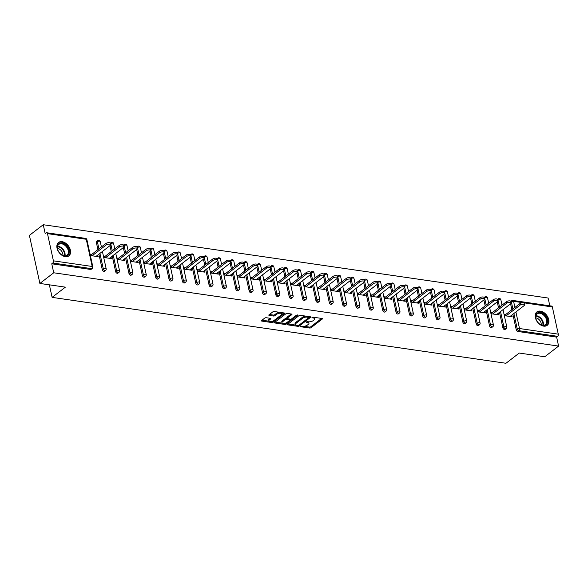 <?xml version="1.0" encoding="UTF-8"?>
<svg xmlns="http://www.w3.org/2000/svg" width="588" height="588" viewBox="0 0 588 588"><rect width="100%" height="100%" fill="white"/><g stroke="black" fill="none" stroke-linecap="round" stroke-linejoin="round"><path stroke-width="0.88" d="M300.519 326.318L300.674 326.737L309.604 328.031A1.066 0.448 167.7 0 0 311.067 327.678L322.239 319.078A1.066 0.448 167.7 0 0 322.437 318.725A1.066 0.448 167.7 0 0 322.018 318.476L313.088 317.182L311.927 317.674L313.375 318.02A3.41 1.433 167.7 0 1 314.72 318.821A3.41 1.433 167.7 0 1 314.08 319.938L313.147 320.651A3.41 1.433 167.7 0 1 308.472 321.79L306.297 321.871L307.605 322.459A3.41 1.433 167.7 0 1 308.95 323.268A3.41 1.433 167.7 0 1 308.31 324.378L307.377 325.098A3.41 1.433 167.7 0 1 302.702 326.237L300.519 326.318M65.349 256.669A8.46 5.733 52.4 0 0 68.877 255.876A8.46 5.733 52.4 0 0 69.597 247.842A8.46 5.733 52.4 0 0 62.085 241.668A8.46 5.733 52.4 0 0 58.557 242.462A8.46 5.733 52.4 0 0 57.837 250.495A8.46 5.733 52.4 0 0 65.349 256.669M543.687 326.127A8.46 5.733 52.4 0 0 547.215 325.333A8.46 5.733 52.4 0 0 547.935 317.307A8.46 5.733 52.4 0 0 540.416 311.133A8.46 5.733 52.4 0 0 536.888 311.927A8.46 5.733 52.4 0 0 536.175 319.953A8.46 5.733 52.4 0 0 543.687 326.127M266.21 317.726A1.066 0.448 167.7 0 0 264.754 318.086L261.616 320.497A1.066 0.448 167.7 0 0 261.417 320.85A1.066 0.448 167.7 0 0 261.836 321.099L271.752 322.54A1.066 0.448 167.7 0 0 273.214 322.18L284.386 313.58A1.066 0.448 167.7 0 0 284.585 313.228A1.066 0.448 167.7 0 0 284.166 312.978L274.251 311.537A1.066 0.448 167.7 0 0 272.788 311.897L269.003 314.808A1.066 0.448 167.7 0 0 268.804 315.161A1.066 0.448 167.7 0 0 269.223 315.411L273.464 316.028A1.066 0.448 167.7 0 0 274.927 315.668L276.808 314.227A2.844 1.198 167.7 0 1 279.807 313.242A2.844 1.198 167.7 0 1 281.836 313.948A2.844 1.198 167.7 0 1 281.299 314.881L273.942 320.541A2.844 1.198 167.7 0 1 270.943 321.526A2.844 1.198 167.7 0 1 268.914 320.82A2.844 1.198 167.7 0 1 269.451 319.887L270.678 318.946A1.066 0.448 167.7 0 0 270.877 318.593A1.066 0.448 167.7 0 0 270.458 318.343L266.21 317.726M558.6 346.097L544.753 356.762L519.241 353.057L505.959 363.281L52.112 297.374L65.386 287.15L39.881 283.445L53.728 272.781L558.6 346.097L556.638 337.108L557.652 336.329L518.873 330.699L517.866 331.478L556.638 337.108M287.745 324.289A1.066 0.448 167.7 0 0 287.547 324.642A1.066 0.448 167.7 0 0 287.966 324.892L297.881 326.333A1.066 0.448 167.7 0 0 299.343 325.972L310.515 317.373A1.066 0.448 167.7 0 0 310.714 317.028A1.066 0.448 167.7 0 0 310.295 316.77L300.38 315.337A1.066 0.448 167.7 0 0 298.924 315.69L287.745 324.289M284.82 324.436L274.905 322.996A1.066 0.448 167.7 0 1 274.486 322.746A1.066 0.448 167.7 0 1 274.684 322.393L285.856 313.794A1.066 0.448 167.7 0 1 287.319 313.433L291.56 314.051A1.066 0.448 167.7 0 1 291.979 314.301A1.066 0.448 167.7 0 1 291.78 314.654L287.245 318.145A1.066 0.448 167.7 0 0 287.047 318.49A1.066 0.448 167.7 0 0 287.466 318.74L290.281 319.152A1.066 0.448 167.7 0 0 291.744 318.792L296.462 315.161L297.638 315.33L286.275 324.076A1.066 0.448 167.7 0 1 284.82 324.436L284.607 323.474L284.077 323.4M49.37 284.827L52.112 297.374M552.352 306.958L513.581 301.321A1.624 0.985 98.3 0 0 512.861 300.446L551.64 306.076A1.624 0.985 98.3 0 1 552.352 306.958L558.284 334.16A1.624 0.985 98.3 0 1 557.652 336.329M549.817 305.811L548.119 298.035L43.247 224.719L29.4 235.384L39.881 283.445M53.728 272.781L51.766 263.791L52.78 263.012A1.624 0.985 -81.7 0 0 53.412 260.844L47.481 233.642A1.624 0.985 -81.7 0 0 46.768 232.76A1.624 0.985 -81.7 0 0 46.217 232.929L45.21 233.708L43.247 224.719M510.288 316.513L511.817 315.337L512.126 316.778L504.328 315.646M505.783 314.462L504.012 314.205M53.412 260.844L92.191 266.474A1.624 0.985 -81.7 0 1 91.559 268.65A1.624 1.103 52.4 0 0 92.235 268.495L91.221 269.275A1.624 1.103 -127.6 0 1 90.545 269.429L91.559 268.65L52.78 263.012M51.766 263.791L90.545 269.429M517.866 331.478A1.624 1.103 -127.6 0 1 516.264 329.853L512.868 314.286M511.883 309.758L510.59 303.82M102.305 269.738L103.312 268.959A1.624 1.103 -127.6 0 0 104.914 270.583A1.624 1.103 52.4 0 0 105.59 270.436L104.576 271.215A1.624 1.103 -127.6 0 1 103.9 271.362A1.624 1.103 -127.6 0 1 102.305 269.738L98.909 254.17M97.924 249.643L96.373 242.535A1.624 1.103 -127.6 0 1 96.66 241.433L97.674 240.654A1.624 1.103 52.4 0 0 97.38 241.756L96.373 242.535M115.652 271.678L116.667 270.899A1.624 1.103 -127.6 0 0 118.261 272.523A1.624 1.103 52.4 0 0 118.945 272.369L117.931 273.148A1.624 1.103 -127.6 0 1 117.255 273.302A1.624 1.103 -127.6 0 1 115.652 271.678L112.264 256.111M111.272 251.583L109.978 245.644M129.007 273.618L130.022 272.839A1.624 1.103 -127.6 0 0 131.616 274.464A1.624 1.103 52.4 0 0 132.3 274.309L131.286 275.088A1.624 1.103 -127.6 0 1 130.609 275.243A1.624 1.103 -127.6 0 1 129.007 273.618L125.612 258.051M124.627 253.524L123.333 247.585M142.362 275.551L143.376 274.772A1.624 1.103 -127.6 0 0 144.971 276.404A1.624 1.103 52.4 0 0 145.648 276.25L144.641 277.029A1.624 1.103 -127.6 0 1 143.957 277.183A1.624 1.103 -127.6 0 1 142.362 275.551L138.966 259.992M137.982 255.464L136.688 249.525M155.717 277.492L156.724 276.713A1.624 1.103 -127.6 0 0 158.326 278.344A1.624 1.103 52.4 0 0 159.003 278.19L157.996 278.969A1.624 1.103 -127.6 0 1 157.312 279.124A1.624 1.103 -127.6 0 1 155.717 277.492L152.321 261.932M151.337 257.404L150.043 251.466M169.072 279.432L170.079 278.653A1.624 1.103 -127.6 0 0 171.681 280.285A1.624 1.103 52.4 0 0 172.357 280.131L171.343 280.91A1.624 1.103 -127.6 0 1 170.667 281.064A1.624 1.103 -127.6 0 1 169.072 279.432L165.676 263.865M164.691 259.337L163.398 253.406M182.42 281.373L183.434 280.594A1.624 1.103 -127.6 0 0 185.036 282.218A1.624 1.103 52.4 0 0 185.712 282.071L184.698 282.85A1.624 1.103 -127.6 0 1 184.022 282.997A1.624 1.103 -127.6 0 1 182.42 281.373L179.031 265.805M178.039 261.278L176.745 255.346M195.775 283.313L196.789 282.534A1.624 1.103 -127.6 0 0 198.384 284.158A1.624 1.103 52.4 0 0 199.067 284.004L198.053 284.783A1.624 1.103 -127.6 0 1 197.377 284.937A1.624 1.103 -127.6 0 1 195.775 283.313L192.386 267.746M191.394 263.218L190.1 257.279M209.13 285.254L210.144 284.474A1.624 1.103 -127.6 0 0 211.739 286.099A1.624 1.103 52.4 0 0 212.422 285.944L211.408 286.724A1.624 1.103 -127.6 0 1 210.732 286.878A1.624 1.103 -127.6 0 1 209.13 285.254L205.734 269.686M204.749 265.159L203.455 259.22M222.484 287.187L223.499 286.407A1.624 1.103 -127.6 0 0 225.094 288.039A1.624 1.103 52.4 0 0 225.77 287.885L224.763 288.664A1.624 1.103 -127.6 0 1 224.079 288.818A1.624 1.103 -127.6 0 1 222.484 287.187L219.089 271.627M218.104 267.099L216.81 261.16M235.839 289.127L236.846 288.348A1.624 1.103 -127.6 0 0 238.449 289.98A1.624 1.103 52.4 0 0 239.125 289.825L238.118 290.604A1.624 1.103 -127.6 0 1 237.434 290.759A1.624 1.103 -127.6 0 1 235.839 289.127L232.444 273.567M231.459 269.039L230.165 263.101M249.194 291.067L250.201 290.288A1.624 1.103 -127.6 0 0 251.804 291.92A1.624 1.103 52.4 0 0 252.48 291.766L251.466 292.545A1.624 1.103 -127.6 0 1 250.789 292.699A1.624 1.103 -127.6 0 1 249.194 291.067L245.799 275.5M244.814 270.972L243.513 265.041M262.542 293.008L263.556 292.229A1.624 1.103 -127.6 0 0 265.159 293.853A1.624 1.103 52.4 0 0 265.835 293.706L264.82 294.485A1.624 1.103 -127.6 0 1 264.144 294.632A1.624 1.103 -127.6 0 1 262.542 293.008L259.154 277.44M258.161 272.913L256.868 266.981M275.897 294.948L276.911 294.169A1.624 1.103 -127.6 0 0 278.506 295.793A1.624 1.103 52.4 0 0 279.19 295.639L278.175 296.418A1.624 1.103 -127.6 0 1 277.499 296.572A1.624 1.103 -127.6 0 1 275.897 294.948L272.509 279.381M271.516 274.853L270.223 268.914M289.252 296.889L290.266 296.109A1.624 1.103 -127.6 0 0 291.861 297.734A1.624 1.103 52.4 0 0 292.537 297.579L291.53 298.359A1.624 1.103 -127.6 0 1 290.854 298.513A1.624 1.103 -127.6 0 1 289.252 296.889L285.856 281.321M284.871 276.794L283.578 270.855M302.607 298.822L303.621 298.043A1.624 1.103 -127.6 0 0 305.216 299.674A1.624 1.103 52.4 0 0 305.892 299.52L304.885 300.299A1.624 1.103 -127.6 0 1 304.202 300.453A1.624 1.103 -127.6 0 1 302.607 298.822L299.211 283.262M298.226 278.734L296.933 272.795M315.962 300.762L316.969 299.983A1.624 1.103 -127.6 0 0 318.571 301.615A1.624 1.103 52.4 0 0 319.247 301.46L318.233 302.239A1.624 1.103 -127.6 0 1 317.557 302.394A1.624 1.103 -127.6 0 1 315.962 300.762L312.566 285.202M311.581 280.674L310.288 274.736M329.317 302.702L330.324 301.923A1.624 1.103 -127.6 0 0 331.926 303.555A1.624 1.103 52.4 0 0 332.602 303.401L331.588 304.18A1.624 1.103 -127.6 0 1 330.912 304.334A1.624 1.103 -127.6 0 1 329.317 302.702L325.921 287.135M324.936 282.608L323.635 276.676M342.664 304.643L343.679 303.864A1.624 1.103 -127.6 0 0 345.281 305.488A1.624 1.103 52.4 0 0 345.957 305.341L344.943 306.12A1.624 1.103 -127.6 0 1 344.267 306.267A1.624 1.103 -127.6 0 1 342.664 304.643L339.276 289.075M338.284 284.548L336.99 278.616M356.019 306.583L357.034 305.804A1.624 1.103 -127.6 0 0 358.629 307.428A1.624 1.103 52.4 0 0 359.312 307.274L358.298 308.053A1.624 1.103 -127.6 0 1 357.622 308.208A1.624 1.103 -127.6 0 1 356.019 306.583L352.631 291.016M351.639 286.488L350.345 280.549M369.374 308.524L370.389 307.744A1.624 1.103 -127.6 0 0 371.983 309.369A1.624 1.103 52.4 0 0 372.66 309.214L371.653 309.994A1.624 1.103 -127.6 0 1 370.977 310.148A1.624 1.103 -127.6 0 1 369.374 308.524L365.979 292.956M364.994 288.429L363.7 282.49M382.729 310.457L383.743 309.678A1.624 1.103 -127.6 0 0 385.338 311.309A1.624 1.103 52.4 0 0 386.015 311.155L385.008 311.934A1.624 1.103 -127.6 0 1 384.324 312.088A1.624 1.103 -127.6 0 1 382.729 310.457L379.334 294.897M378.349 290.369L377.055 284.43M396.084 312.397L397.091 311.618A1.624 1.103 -127.6 0 0 398.693 313.25A1.624 1.103 52.4 0 0 399.37 313.095L398.355 313.874A1.624 1.103 -127.6 0 1 397.679 314.029A1.624 1.103 -127.6 0 1 396.084 312.397L392.688 296.837M391.704 292.31L390.41 286.371M409.439 314.337L410.446 313.558A1.624 1.103 -127.6 0 0 412.048 315.19A1.624 1.103 52.4 0 0 412.725 315.036L411.71 315.815A1.624 1.103 -127.6 0 1 411.034 315.969A1.624 1.103 -127.6 0 1 409.439 314.337L406.043 298.77M405.059 294.243L403.758 288.311M422.787 316.278L423.801 315.499A1.624 1.103 -127.6 0 0 425.396 317.123A1.624 1.103 52.4 0 0 426.08 316.976L425.065 317.755A1.624 1.103 -127.6 0 1 424.389 317.902A1.624 1.103 -127.6 0 1 422.787 316.278L419.398 300.711M418.406 296.183L417.113 290.251M436.142 318.218L437.156 317.439A1.624 1.103 -127.6 0 0 438.751 319.064A1.624 1.103 52.4 0 0 439.434 318.909L438.42 319.688A1.624 1.103 -127.6 0 1 437.744 319.843A1.624 1.103 -127.6 0 1 436.142 318.218L432.746 302.651M431.761 298.123L430.467 292.185M449.497 320.159L450.511 319.38A1.624 1.103 -127.6 0 0 452.106 321.004A1.624 1.103 52.4 0 0 452.782 320.85L451.775 321.629A1.624 1.103 -127.6 0 1 451.092 321.783A1.624 1.103 -127.6 0 1 449.497 320.159L446.101 304.591M445.116 300.064L443.822 294.125M462.852 322.092L463.858 321.313A1.624 1.103 -127.6 0 0 465.461 322.944A1.624 1.103 52.4 0 0 466.137 322.79L465.13 323.569A1.624 1.103 -127.6 0 1 464.446 323.723A1.624 1.103 -127.6 0 1 462.852 322.092L459.456 306.532M458.471 302.004L457.177 296.065M476.206 324.032L477.213 323.253A1.624 1.103 -127.6 0 0 478.816 324.885A1.624 1.103 52.4 0 0 479.492 324.73L478.478 325.509A1.624 1.103 -127.6 0 1 477.801 325.664A1.624 1.103 -127.6 0 1 476.206 324.032L472.811 308.472M471.826 303.945L470.532 298.006M489.554 325.972L490.568 325.193A1.624 1.103 -127.6 0 0 492.171 326.825A1.624 1.103 52.4 0 0 492.847 326.671L491.833 327.45A1.624 1.103 -127.6 0 1 491.156 327.604A1.624 1.103 -127.6 0 1 489.554 325.972L486.166 310.405M485.173 305.878L483.88 299.946M502.909 327.913L503.923 327.134A1.624 1.103 -127.6 0 0 505.518 328.758A1.624 1.103 52.4 0 0 506.202 328.611L505.188 329.39A1.624 1.103 -127.6 0 1 504.511 329.537A1.624 1.103 -127.6 0 1 502.909 327.913L499.521 312.346M498.528 307.818L497.235 301.887M490.973 313.705L498.778 314.837L498.205 313.36M492.428 312.522L490.657 312.265M477.618 311.765L485.423 312.897L484.85 311.419M479.073 310.582L477.302 310.324M464.263 309.825L472.068 310.956L471.495 309.479M465.718 308.641L463.954 308.384M450.915 307.884L458.714 309.023L458.14 307.539M452.363 306.701L450.599 306.444M437.56 305.951L445.359 307.083L444.793 305.606M439.015 304.76L437.244 304.503M424.205 304.011L432.011 305.143L431.438 303.665M425.661 302.827L423.889 302.57M410.85 302.07L418.656 303.202L418.083 301.725M412.306 300.887L410.534 300.63M397.495 300.13L405.301 301.262L404.728 299.784M398.951 298.947L397.179 298.689M384.14 298.19L391.946 299.321L391.373 297.844M385.596 297.006L383.832 296.749M370.793 296.249L378.591 297.388L378.018 295.904M372.241 295.066L370.477 294.809M357.438 294.316L365.236 295.448L364.67 293.971M358.893 293.125L357.122 292.868M344.083 292.376L351.889 293.508L351.315 292.03M345.538 291.192L343.767 290.935M330.728 290.435L338.534 291.567L337.96 290.09M332.183 289.252L330.412 288.995M317.373 288.495L325.179 289.627L324.605 288.149M318.828 287.311L317.064 287.054M304.018 286.554L311.824 287.686L311.25 286.209M305.473 285.371L303.709 285.114M290.67 284.614L298.469 285.753L297.903 284.269M292.118 283.431L290.354 283.173M277.315 282.681L285.114 283.813L284.548 282.336M278.771 281.49L276.999 281.233M263.961 280.741L271.766 281.873L271.193 280.395M265.416 279.557L263.644 279.3M250.606 278.8L258.411 279.932L257.838 278.455M252.061 277.617L250.29 277.36M237.251 276.86L245.056 277.992L244.483 276.514M238.706 275.676L236.942 275.419M223.903 274.919L231.701 276.051L231.128 274.574M225.351 273.736L223.587 273.479M210.548 272.979L218.346 274.118L217.781 272.634M211.996 271.796L210.232 271.538M197.193 271.046L204.991 272.178L204.426 270.7M198.648 269.855L196.877 269.598M183.838 269.106L191.644 270.237L191.071 268.76M185.293 267.922L183.522 267.665M170.483 267.165L178.289 268.297L177.716 266.82M171.939 265.982L170.167 265.725M157.128 265.225L164.934 266.357L164.361 264.879M158.584 264.041L156.82 263.784M143.781 263.284L151.579 264.416L151.006 262.939M145.229 262.101L143.465 261.844M130.426 261.344L138.224 262.483L137.658 260.999M131.881 260.161L130.11 259.903M117.071 259.411L124.877 260.543L124.303 259.065M118.526 258.22L116.755 257.963M103.716 257.471L111.522 258.602L110.948 257.125M105.171 256.287L103.4 256.03M90.361 255.53L98.167 256.662L97.593 255.185M91.816 254.347L90.045 254.089M498.462 313.397L496.933 314.573M485.107 311.456L483.579 312.632M471.752 309.516L470.231 310.692M458.397 307.575L456.876 308.751M445.05 305.642L443.521 306.811M431.695 303.702L430.166 304.878M418.34 301.762L416.811 302.938M404.985 299.821L403.464 300.997M391.63 297.881L390.109 299.057M378.275 295.94L376.754 297.116M364.928 294.007L363.399 295.176M351.573 292.067L350.044 293.243M338.218 290.127L336.689 291.303M324.863 288.186L323.341 289.362M311.508 286.246L309.986 287.422M298.153 284.305L296.631 285.481M284.805 282.372L283.276 283.541M271.45 280.432L269.921 281.608M258.095 278.491L256.566 279.668M244.74 276.551L243.219 277.727M231.385 274.611L229.864 275.787M218.038 272.67L216.509 273.846M204.683 270.737L203.154 271.906M191.328 268.797L189.799 269.973M177.973 266.856L176.444 268.032M164.618 264.916L163.096 266.092M151.263 262.976L149.742 264.152M137.915 261.035L136.387 262.211M124.56 259.102L123.032 260.271M111.206 257.162L109.677 258.338M97.851 255.221L96.329 256.397M308.95 323.268L308.737 322.305A3.41 1.433 167.7 0 0 308.266 321.761M314.72 318.821L314.514 317.858A3.41 1.433 167.7 0 0 314.036 317.314M303.871 326.266L309.391 327.075A1.066 0.448 167.7 0 0 310.854 326.715L321.629 318.417M308.781 317.586L309.913 316.719M288.142 323.988L295.742 325.091M297.829 325.531L298.851 325.282L308.656 317.726L307.289 317.13A3.41 1.433 167.7 0 0 302.614 318.27L295.904 323.429A3.41 1.433 167.7 0 0 295.264 324.547A3.41 1.433 167.7 0 0 296.609 325.355L297.829 325.531M308.45 316.77L308.796 317.483M305.907 316.138A3.41 1.433 167.7 0 0 302.401 317.307L302.614 318.27M295.264 324.547L295.058 323.584A3.41 1.433 167.7 0 1 295.698 322.474L302.401 317.307M282.424 323.157L275.081 322.092M291.17 313.999L287.04 317.182A1.066 0.448 167.7 0 0 286.841 317.527L287.047 318.49M291.479 318.953L289.796 320.247M286.643 322.68L286.069 323.121L286.275 324.076M282.549 321.761A2.844 1.198 167.7 0 0 282.012 322.694A2.844 1.198 167.7 0 0 284.041 323.4A2.844 1.198 167.7 0 0 287.04 322.415L289.634 320.416A1.066 0.448 167.7 0 0 289.833 320.07A1.066 0.448 167.7 0 0 289.414 319.821L286.599 319.409A1.066 0.448 167.7 0 0 285.136 319.769L282.549 321.761L282.336 320.798A2.844 1.198 167.7 0 0 281.799 321.732L282.012 322.694M289.833 320.07L289.627 319.108A1.066 0.448 167.7 0 0 289.597 319.049M282.336 320.798L284.93 318.806A1.066 0.448 167.7 0 1 286.393 318.446L287.069 318.549M284.607 323.474A1.066 0.448 167.7 0 0 286.069 323.121M268.914 320.82L268.709 319.857A2.844 1.198 167.7 0 1 269.238 318.924L270.068 318.292M281.836 313.948L281.623 312.985A2.844 1.198 167.7 0 0 281.284 312.559M279.425 312.294A2.844 1.198 167.7 0 0 276.595 313.264L276.808 314.227M269.4 314.506L273.258 315.065A1.066 0.448 167.7 0 0 274.721 314.712L276.595 313.264M271.112 321.511L271.546 321.577A1.066 0.448 167.7 0 0 273.001 321.217L273.545 320.805M281.601 314.602L283.776 312.926M262.013 320.195L269.26 321.246M520.13 305.091L519.821 303.651A2.492 1.051 -12.3 0 1 522.445 302.791A2.492 1.051 -12.3 0 1 524.224 303.408L524.54 304.849A2.492 1.051 167.7 0 0 522.761 304.231A2.492 1.051 167.7 0 0 520.13 305.091L506.092 315.903M510.031 316.476L524.07 305.664A2.492 1.051 167.7 0 0 524.54 304.849M519.821 303.651L504.313 315.587M506.782 303.151L506.466 301.71A2.492 1.051 -12.3 0 1 509.09 300.85A2.492 1.051 -12.3 0 1 510.869 301.468L511.185 302.908A2.492 1.051 167.7 0 0 509.406 302.291A2.492 1.051 167.7 0 0 506.782 303.151L492.744 313.963M496.676 314.536L510.715 303.724A2.492 1.051 167.7 0 0 511.185 302.908M506.466 301.71L490.958 313.647M493.428 301.21L493.111 299.77A2.492 1.051 -12.3 0 1 495.735 298.91A2.492 1.051 -12.3 0 1 497.521 299.527L497.83 300.968A2.492 1.051 167.7 0 0 496.051 300.35A2.492 1.051 167.7 0 0 493.428 301.21L479.389 312.022M483.329 312.596L497.367 301.784A2.492 1.051 167.7 0 0 497.83 300.968M493.111 299.77L477.61 311.706M480.073 299.277L479.757 297.829A2.492 1.051 -12.3 0 1 482.388 296.969A2.492 1.051 -12.3 0 1 484.167 297.587L484.475 299.027A2.492 1.051 167.7 0 0 482.697 298.41A2.492 1.051 167.7 0 0 480.073 299.277L466.034 310.082M469.974 310.655L484.012 299.843A2.492 1.051 167.7 0 0 484.475 299.027M479.757 297.829L464.255 309.773M466.718 297.337L466.402 295.896A2.492 1.051 -12.3 0 1 469.033 295.029A2.492 1.051 -12.3 0 1 470.812 295.646L471.128 297.087A2.492 1.051 167.7 0 0 469.349 296.47A2.492 1.051 167.7 0 0 466.718 297.337L452.679 308.141M456.619 308.715L470.657 297.91A2.492 1.051 167.7 0 0 471.128 297.087M466.402 295.896L450.9 307.833M453.363 295.397L453.054 293.956A2.492 1.051 -12.3 0 1 455.678 293.089A2.492 1.051 -12.3 0 1 457.457 293.706L457.773 295.154A2.492 1.051 167.7 0 0 455.994 294.537A2.492 1.051 167.7 0 0 453.363 295.397L439.324 306.208M443.264 306.774L457.302 295.97A2.492 1.051 167.7 0 0 457.773 295.154M453.054 293.956L437.545 305.892M535.837 315.05A7.321 4.961 -127.6 0 1 543.209 313.823A7.321 4.961 -127.6 0 1 547.259 322.988A7.321 4.961 -127.6 0 1 539.674 324.069A7.321 4.961 -127.6 0 1 536.183 319.534A7.321 4.961 -127.6 0 1 535.837 315.05M539.586 324.003A6.777 4.594 52.4 0 0 545.363 324.635A6.777 4.594 52.4 0 0 546.517 322.937A6.777 4.594 52.4 0 0 543.885 315.359A6.777 4.594 52.4 0 0 537.094 313.889A6.777 4.594 52.4 0 0 535.94 315.587A6.777 4.594 52.4 0 0 536.227 319.644M535.771 317.843A5.336 3.616 -127.6 0 1 541.21 324.907M546.678 325.678L546.671 325.686A8.408 5.696 52.4 0 0 546.678 325.678A8.408 5.696 52.4 0 0 548.104 323.576A8.408 5.696 52.4 0 0 544.833 314.183A8.408 5.696 52.4 0 0 536.418 312.36A8.408 5.696 52.4 0 0 536.41 312.368L536.41 312.368M57.499 245.586A7.321 4.961 -127.6 0 1 64.878 244.358A7.321 4.961 -127.6 0 1 68.921 253.531A7.321 4.961 -127.6 0 1 61.343 254.611A7.321 4.961 -127.6 0 1 57.852 250.076A7.321 4.961 -127.6 0 1 57.499 245.586M61.248 254.545A6.777 4.594 52.4 0 0 67.032 255.17A6.777 4.594 52.4 0 0 68.186 253.479A6.777 4.594 52.4 0 0 65.547 245.902A6.777 4.594 52.4 0 0 58.756 244.432A6.777 4.594 52.4 0 0 57.609 246.122A6.777 4.594 52.4 0 0 57.889 250.179M57.433 248.379A5.336 3.616 -127.6 0 1 62.872 255.442M68.34 256.221L68.333 256.221A8.408 5.696 52.4 0 0 68.34 256.221A8.408 5.696 52.4 0 0 69.766 254.119A8.408 5.696 52.4 0 0 66.503 244.718A8.408 5.696 52.4 0 0 58.08 242.895A8.408 5.696 52.4 0 0 58.072 242.903L58.08 242.895M440.008 293.456L439.699 292.016A2.492 1.051 -12.3 0 1 442.323 291.156A2.492 1.051 -12.3 0 1 444.102 291.773L444.418 293.214A2.492 1.051 167.7 0 0 442.639 292.596A2.492 1.051 167.7 0 0 440.008 293.456L425.969 304.268M429.909 304.841L443.947 294.029A2.492 1.051 167.7 0 0 444.418 293.214M439.699 292.016L424.191 303.952M426.66 291.516L426.344 290.075A2.492 1.051 -12.3 0 1 428.968 289.215A2.492 1.051 -12.3 0 1 430.747 289.833L431.063 291.273A2.492 1.051 167.7 0 0 429.284 290.656A2.492 1.051 167.7 0 0 426.66 291.516L412.622 302.328M416.554 302.901L430.592 292.089A2.492 1.051 167.7 0 0 431.063 291.273M426.344 290.075L410.836 302.011M413.305 289.575L412.989 288.135A2.492 1.051 -12.3 0 1 415.62 287.275A2.492 1.051 -12.3 0 1 417.399 287.892L417.708 289.333A2.492 1.051 167.7 0 0 415.929 288.715A2.492 1.051 167.7 0 0 413.305 289.575L399.267 300.387M403.206 300.96L417.245 290.149A2.492 1.051 167.7 0 0 417.708 289.333M412.989 288.135L397.488 300.071M399.95 287.642L399.634 286.194A2.492 1.051 -12.3 0 1 402.265 285.334A2.492 1.051 -12.3 0 1 404.044 285.952L404.36 287.392A2.492 1.051 167.7 0 0 402.574 286.775A2.492 1.051 167.7 0 0 399.95 287.642L385.912 298.447M389.851 299.02L403.89 288.208A2.492 1.051 167.7 0 0 404.36 287.392M399.634 286.194L384.133 298.138M386.595 285.702L386.279 284.261A2.492 1.051 -12.3 0 1 388.911 283.394A2.492 1.051 -12.3 0 1 390.689 284.011L391.005 285.452A2.492 1.051 167.7 0 0 389.227 284.835A2.492 1.051 167.7 0 0 386.595 285.702L372.557 296.506M376.496 297.08L390.535 286.275A2.492 1.051 167.7 0 0 391.005 285.452M386.279 284.261L370.778 296.198M373.24 283.761L372.932 282.321A2.492 1.051 -12.3 0 1 375.556 281.454A2.492 1.051 -12.3 0 1 377.334 282.071L377.65 283.519A2.492 1.051 167.7 0 0 375.872 282.901A2.492 1.051 167.7 0 0 373.24 283.761L359.202 294.573M363.141 295.139L377.18 284.335A2.492 1.051 167.7 0 0 377.65 283.519M372.932 282.321L357.423 294.257M359.893 281.821L359.577 280.38A2.492 1.051 -12.3 0 1 362.201 279.521A2.492 1.051 -12.3 0 1 363.979 280.138L364.295 281.579A2.492 1.051 167.7 0 0 362.517 280.961A2.492 1.051 167.7 0 0 359.893 281.821L345.854 292.633M349.786 293.206L363.825 282.394A2.492 1.051 167.7 0 0 364.295 281.579M359.577 280.38L344.068 292.317M346.538 279.881L346.222 278.44A2.492 1.051 -12.3 0 1 348.846 277.58A2.492 1.051 -12.3 0 1 350.624 278.197L350.94 279.638A2.492 1.051 167.7 0 0 349.162 279.021A2.492 1.051 167.7 0 0 346.538 279.881L332.499 290.692M336.432 291.266L350.47 280.454A2.492 1.051 167.7 0 0 350.94 279.638M346.222 278.44L330.713 290.376M333.183 277.94L332.867 276.5A2.492 1.051 -12.3 0 1 335.498 275.64A2.492 1.051 -12.3 0 1 337.277 276.257L337.586 277.698A2.492 1.051 167.7 0 0 335.807 277.08A2.492 1.051 167.7 0 0 333.183 277.94L319.144 288.752M323.084 289.325L337.122 278.514A2.492 1.051 167.7 0 0 337.586 277.698M332.867 276.5L317.366 288.436M319.828 276.007L319.512 274.559A2.492 1.051 -12.3 0 1 322.143 273.699A2.492 1.051 -12.3 0 1 323.922 274.317L324.238 275.757A2.492 1.051 167.7 0 0 322.452 275.14A2.492 1.051 167.7 0 0 319.828 276.007L305.789 286.812M309.729 287.385L323.767 276.573A2.492 1.051 167.7 0 0 324.238 275.757M319.512 274.559L304.011 286.503M306.473 274.067L306.157 272.626A2.492 1.051 -12.3 0 1 308.788 271.759A2.492 1.051 -12.3 0 1 310.567 272.376L310.883 273.817A2.492 1.051 167.7 0 0 309.104 273.2A2.492 1.051 167.7 0 0 306.473 274.067L292.434 284.871M296.374 285.445L310.413 274.64A2.492 1.051 167.7 0 0 310.883 273.817M306.157 272.626L290.656 284.563M293.118 272.126L292.809 270.686A2.492 1.051 -12.3 0 1 295.433 269.819A2.492 1.051 -12.3 0 1 297.212 270.436L297.528 271.884A2.492 1.051 167.7 0 0 295.749 271.266A2.492 1.051 167.7 0 0 293.118 272.126L279.079 282.938M283.019 283.504L297.058 272.7A2.492 1.051 167.7 0 0 297.528 271.884M292.809 270.686L277.301 282.622M279.77 270.186L279.454 268.745A2.492 1.051 -12.3 0 1 282.078 267.885A2.492 1.051 -12.3 0 1 283.857 268.503L284.173 269.943A2.492 1.051 167.7 0 0 282.394 269.326A2.492 1.051 167.7 0 0 279.77 270.186L265.732 280.998M269.664 281.571L283.703 270.759A2.492 1.051 167.7 0 0 284.173 269.943M279.454 268.745L263.946 280.682M266.415 268.246L266.099 266.805A2.492 1.051 -12.3 0 1 268.723 265.945A2.492 1.051 -12.3 0 1 270.502 266.562L270.818 268.003A2.492 1.051 167.7 0 0 269.039 267.386A2.492 1.051 167.7 0 0 266.415 268.246L252.377 279.057M256.309 279.631L270.348 268.819A2.492 1.051 167.7 0 0 270.818 268.003M266.099 266.805L250.598 278.741M253.06 266.305L252.744 264.865A2.492 1.051 -12.3 0 1 255.376 264.005A2.492 1.051 -12.3 0 1 257.154 264.622L257.463 266.063A2.492 1.051 167.7 0 0 255.684 265.445A2.492 1.051 167.7 0 0 253.06 266.305L239.022 277.117M242.962 277.69L257 266.879A2.492 1.051 167.7 0 0 257.463 266.063M252.744 264.865L237.243 276.801M239.706 264.372L239.389 262.924A2.492 1.051 -12.3 0 1 242.021 262.064A2.492 1.051 -12.3 0 1 243.799 262.682L244.116 264.122A2.492 1.051 167.7 0 0 242.337 263.505A2.492 1.051 167.7 0 0 239.706 264.372L225.667 275.177M229.607 275.75L243.645 264.938A2.492 1.051 167.7 0 0 244.116 264.122M239.389 262.924L223.888 274.868M226.351 262.432L226.035 260.991A2.492 1.051 -12.3 0 1 228.666 260.124A2.492 1.051 -12.3 0 1 230.445 260.741L230.761 262.182A2.492 1.051 167.7 0 0 228.982 261.564A2.492 1.051 167.7 0 0 226.351 262.432L212.312 273.236M216.252 273.81L230.29 263.005A2.492 1.051 167.7 0 0 230.761 262.182M226.035 260.991L210.533 272.928M212.996 260.491L212.687 259.051A2.492 1.051 -12.3 0 1 215.311 258.183A2.492 1.051 -12.3 0 1 217.09 258.801L217.406 260.249A2.492 1.051 167.7 0 0 215.627 259.631A2.492 1.051 167.7 0 0 212.996 260.491L198.957 271.303M202.897 271.869L216.935 261.065A2.492 1.051 167.7 0 0 217.406 260.249M212.687 259.051L197.178 270.987M199.648 258.551L199.332 257.11A2.492 1.051 -12.3 0 1 201.956 256.25A2.492 1.051 -12.3 0 1 203.735 256.868L204.051 258.308A2.492 1.051 167.7 0 0 202.272 257.691A2.492 1.051 167.7 0 0 199.648 258.551L185.61 269.363M189.542 269.936L203.58 259.124A2.492 1.051 167.7 0 0 204.051 258.308M199.332 257.11L183.823 269.047M186.293 256.611L185.977 255.17A2.492 1.051 -12.3 0 1 188.601 254.31A2.492 1.051 -12.3 0 1 190.387 254.927L190.696 256.368A2.492 1.051 167.7 0 0 188.917 255.751A2.492 1.051 167.7 0 0 186.293 256.611L172.255 267.422M176.194 267.996L190.233 257.184A2.492 1.051 167.7 0 0 190.696 256.368M185.977 255.17L170.476 267.106M172.938 254.67L172.622 253.23A2.492 1.051 -12.3 0 1 175.253 252.37A2.492 1.051 -12.3 0 1 177.032 252.987L177.341 254.428A2.492 1.051 167.7 0 0 175.562 253.81A2.492 1.051 167.7 0 0 172.938 254.67L158.9 265.482M162.839 266.055L176.878 255.243A2.492 1.051 167.7 0 0 177.341 254.428M172.622 253.23L157.121 265.166M159.583 252.737L159.267 251.289A2.492 1.051 -12.3 0 1 161.898 250.429A2.492 1.051 -12.3 0 1 163.677 251.047L163.993 252.487A2.492 1.051 167.7 0 0 162.214 251.87A2.492 1.051 167.7 0 0 159.583 252.737L145.545 263.542M149.484 264.115L163.523 253.303A2.492 1.051 167.7 0 0 163.993 252.487M159.267 251.289L143.766 263.233M146.228 250.797L145.92 249.356A2.492 1.051 -12.3 0 1 148.543 248.489A2.492 1.051 -12.3 0 1 150.322 249.106L150.638 250.547A2.492 1.051 167.7 0 0 148.86 249.937A2.492 1.051 167.7 0 0 146.228 250.797L132.19 261.601M136.129 262.174L150.168 251.37A2.492 1.051 167.7 0 0 150.638 250.547M145.92 249.356L130.411 261.293M132.873 248.856L132.565 247.416A2.492 1.051 -12.3 0 1 135.189 246.548A2.492 1.051 -12.3 0 1 136.967 247.166L137.283 248.614A2.492 1.051 167.7 0 0 135.505 247.996A2.492 1.051 167.7 0 0 132.873 248.856L118.835 259.668M122.774 260.234L136.813 249.43A2.492 1.051 167.7 0 0 137.283 248.614M132.565 247.416L117.056 259.352M119.526 246.916L119.21 245.475A2.492 1.051 -12.3 0 1 121.834 244.615A2.492 1.051 -12.3 0 1 123.612 245.233L123.928 246.673A2.492 1.051 167.7 0 0 122.15 246.056A2.492 1.051 167.7 0 0 119.526 246.916L105.487 257.728M109.419 258.301L123.458 247.489A2.492 1.051 167.7 0 0 123.928 246.673M119.21 245.475L103.701 257.412M106.171 244.976L105.855 243.535A2.492 1.051 -12.3 0 1 108.486 242.675A2.492 1.051 -12.3 0 1 110.265 243.292L110.573 244.733A2.492 1.051 167.7 0 0 108.795 244.116A2.492 1.051 167.7 0 0 106.171 244.976L92.132 255.787M96.072 256.361L110.11 245.549A2.492 1.051 167.7 0 0 110.573 244.733M105.855 243.535L90.354 255.471M300.578 326.281L300.674 326.737M312.125 317.388L312.221 317.851M306.348 321.834L306.451 322.29M512.898 308.979L511.347 301.864A1.624 0.684 167.7 0 1 513.581 301.321L514.912 307.428M515.896 311.956L519.513 328.53L558.284 334.16M516.264 329.853L517.278 329.074A1.624 0.684 167.7 0 1 519.513 328.53A1.624 0.985 98.3 0 1 518.873 330.699A1.624 1.103 -127.6 0 1 517.278 329.074L513.883 313.507M92.235 268.495A1.624 1.624 0 0 0 92.831 266.856A1.624 0.684 -12.3 0 0 92.191 266.474L86.26 239.272L47.481 233.642M92.831 266.856L86.899 239.654A1.624 0.684 -12.3 0 0 86.26 239.272A1.624 0.985 -81.7 0 0 85.547 238.39L46.768 232.76M510.84 301.379L511.634 300.762A1.624 1.103 52.4 0 0 511.347 301.864L511.016 302.122M500.528 311.566L503.923 327.134A1.624 0.684 167.7 0 1 506.158 326.59A1.624 0.684 -12.3 0 1 506.797 326.972L503.019 309.648M499.543 307.039L497.992 299.931A1.624 0.684 167.7 0 1 500.226 299.388A1.624 0.684 -12.3 0 1 500.866 299.77A1.624 1.624 0 0 0 498.286 298.829A1.624 1.103 52.4 0 0 497.992 299.931L497.661 300.181M492.847 326.671A1.624 1.624 0 0 0 493.442 325.032A1.624 0.684 -12.3 0 0 492.803 324.649A1.624 0.684 167.7 0 0 490.568 325.193L487.173 309.626M486.188 305.099L484.637 297.991L484.306 298.241M479.492 324.73A1.624 1.624 0 0 0 480.087 323.091A1.624 0.684 -12.3 0 0 479.448 322.709A1.624 0.684 167.7 0 0 477.213 323.253L473.825 307.693M472.833 303.165L471.282 296.051L470.951 296.308M466.137 322.79A1.624 1.624 0 0 0 466.732 321.158A1.624 0.684 -12.3 0 0 466.093 320.769A1.624 0.684 167.7 0 0 463.858 321.313L460.47 305.753M459.478 301.225L457.927 294.11L457.604 294.368M452.782 320.85A1.624 1.624 0 0 0 453.385 319.218A1.624 0.684 -12.3 0 0 452.738 318.836A1.624 0.684 167.7 0 0 450.511 319.38L447.115 303.812M446.13 299.285L444.579 292.17L444.249 292.427M439.434 318.909A1.624 1.624 0 0 0 440.03 317.277A1.624 0.684 -12.3 0 0 439.39 316.895A1.624 0.684 167.7 0 0 437.156 317.439L433.76 301.872M432.775 297.344L431.225 290.229L430.894 290.487M426.08 316.976A1.624 1.624 0 0 0 426.675 315.337A1.624 0.684 -12.3 0 0 426.035 314.955A1.624 0.684 167.7 0 0 423.801 315.499L420.405 299.931M419.42 295.404L417.87 288.296L417.539 288.546M412.725 315.036A1.624 1.624 0 0 0 413.32 313.397A1.624 0.684 -12.3 0 0 412.68 313.014A1.624 0.684 167.7 0 0 410.446 313.558L407.05 297.991M406.065 293.463L404.515 286.356L404.184 286.606M399.37 313.095A1.624 1.624 0 0 0 399.965 311.456A1.624 0.684 -12.3 0 0 399.325 311.074A1.624 0.684 167.7 0 0 397.091 311.618L393.703 296.058M392.71 291.53L391.16 284.416L390.829 284.673M386.015 311.155A1.624 1.624 0 0 0 386.617 309.523A1.624 0.684 -12.3 0 0 385.971 309.134A1.624 0.684 167.7 0 0 383.743 309.678L380.348 294.118M379.363 289.59L377.812 282.475L377.481 282.732M372.66 309.214A1.624 1.624 0 0 0 373.262 307.583A1.624 0.684 -12.3 0 0 372.616 307.201A1.624 0.684 167.7 0 0 370.389 307.744L366.993 292.177M366.008 287.65L364.457 280.535L364.126 280.792M359.312 307.274A1.624 1.624 0 0 0 359.907 305.642A1.624 0.684 -12.3 0 0 359.268 305.26A1.624 0.684 167.7 0 0 357.034 305.804L353.638 290.237M352.653 285.709L351.102 278.594L350.771 278.852M345.957 305.341A1.624 1.624 0 0 0 346.553 303.702A1.624 0.684 -12.3 0 0 345.913 303.32A1.624 0.684 167.7 0 0 343.679 303.864L340.283 288.296M339.298 283.769L337.747 276.661L337.416 276.911M332.602 303.401A1.624 1.624 0 0 0 333.198 301.762A1.624 0.684 -12.3 0 0 332.558 301.379A1.624 0.684 167.7 0 0 330.324 301.923L326.935 286.356M325.943 281.828L324.392 274.721L324.061 274.971M319.247 301.46A1.624 1.624 0 0 0 319.843 299.821A1.624 0.684 -12.3 0 0 319.203 299.439A1.624 0.684 167.7 0 0 316.969 299.983L313.58 284.423M312.588 279.895L311.037 272.781L310.707 273.038M305.892 299.52A1.624 1.624 0 0 0 306.495 297.888A1.624 0.684 -12.3 0 0 305.848 297.499A1.624 0.684 167.7 0 0 303.621 298.043L300.225 282.483M299.241 277.955L297.69 270.84L297.359 271.097M292.537 297.579A1.624 1.624 0 0 0 293.14 295.948A1.624 0.684 -12.3 0 0 292.493 295.566A1.624 0.684 167.7 0 0 290.266 296.109L286.87 280.542M285.886 276.015L284.335 268.9L284.004 269.157M279.19 295.639A1.624 1.624 0 0 0 279.785 294.007A1.624 0.684 -12.3 0 0 279.146 293.625A1.624 0.684 167.7 0 0 276.911 294.169L273.516 278.602M272.531 274.074L270.98 266.959L270.649 267.217M265.835 293.706A1.624 1.624 0 0 0 266.43 292.067A1.624 0.684 -12.3 0 0 265.791 291.685A1.624 0.684 167.7 0 0 263.556 292.229L260.161 276.661M259.176 272.134L257.625 265.026L257.294 265.276M252.48 291.766A1.624 1.624 0 0 0 253.075 290.127A1.624 0.684 -12.3 0 0 252.436 289.744A1.624 0.684 167.7 0 0 250.201 290.288L246.813 274.721M245.821 270.193L244.27 263.086L243.939 263.336M239.125 289.825A1.624 1.624 0 0 0 239.72 288.186A1.624 0.684 -12.3 0 0 239.081 287.804A1.624 0.684 167.7 0 0 236.846 288.348L233.458 272.788M232.466 268.26L230.915 261.146L230.584 261.403M225.77 287.885A1.624 1.624 0 0 0 226.373 286.253A1.624 0.684 -12.3 0 0 225.726 285.864A1.624 0.684 167.7 0 0 223.499 286.407L220.103 270.847M219.118 266.32L217.567 259.205L217.237 259.462M212.422 285.944A1.624 1.624 0 0 0 213.018 284.313A1.624 0.684 -12.3 0 0 212.378 283.93A1.624 0.684 167.7 0 0 210.144 284.474L206.748 268.907M205.763 264.38L204.212 257.265L203.882 257.522M199.067 284.004A1.624 1.624 0 0 0 199.663 282.372A1.624 0.684 -12.3 0 0 199.023 281.99A1.624 0.684 167.7 0 0 196.789 282.534L193.393 266.967M192.408 262.439L190.857 255.324L190.527 255.582M185.712 282.071A1.624 1.624 0 0 0 186.308 280.432A1.624 0.684 -12.3 0 0 185.668 280.05A1.624 0.684 167.7 0 0 183.434 280.594L180.038 265.026M179.053 260.499L177.502 253.391L177.172 253.641M172.357 280.131A1.624 1.624 0 0 0 172.953 278.491A1.624 0.684 -12.3 0 0 172.313 278.109A1.624 0.684 167.7 0 0 170.079 278.653L166.691 263.086M165.698 258.558L164.148 251.451L163.817 251.701M159.003 278.19A1.624 1.624 0 0 0 159.598 276.551A1.624 0.684 -12.3 0 0 158.958 276.169A1.624 0.684 167.7 0 0 156.724 276.713L153.336 261.153M152.343 256.625L150.793 249.51L150.469 249.768M145.648 276.25A1.624 1.624 0 0 0 146.25 274.618A1.624 0.684 -12.3 0 0 145.603 274.228A1.624 0.684 167.7 0 0 143.376 274.772L139.981 259.212M138.996 254.685L137.445 247.57L137.114 247.827M132.3 274.309A1.624 1.624 0 0 0 132.895 272.678A1.624 0.684 -12.3 0 0 132.256 272.295A1.624 0.684 167.7 0 0 130.022 272.839L126.626 257.272M125.641 252.744L124.09 245.63L123.759 245.887M118.945 272.369A1.624 1.624 0 0 0 119.54 270.737A1.624 0.684 -12.3 0 0 118.901 270.355A1.624 0.684 167.7 0 0 116.667 270.899L113.271 255.332M112.286 250.804L110.735 243.689L110.404 243.946M105.59 270.436A1.624 1.624 0 0 0 106.185 268.797A1.624 0.684 -12.3 0 0 105.546 268.415A1.624 0.684 167.7 0 0 103.312 268.959L99.916 253.391M98.931 248.864L97.38 241.756A1.624 0.684 167.7 0 1 99.615 241.212A1.624 0.684 -12.3 0 1 100.254 241.594A1.624 1.624 0 0 0 97.674 240.654M486.871 297.447A1.624 0.684 -12.3 0 1 487.511 297.829A1.624 1.624 0 0 0 484.931 296.889A1.624 1.103 52.4 0 0 484.637 297.991A1.624 0.684 167.7 0 1 486.871 297.447M473.516 295.507A1.624 0.684 -12.3 0 1 474.156 295.889A1.624 1.624 0 0 0 471.576 294.948A1.624 1.103 52.4 0 0 471.282 296.051A1.624 0.684 167.7 0 1 473.516 295.507M460.161 293.566A1.624 0.684 -12.3 0 1 460.801 293.949A1.624 1.624 0 0 0 458.221 293.008A1.624 1.103 52.4 0 0 457.927 294.11A1.624 0.684 167.7 0 1 460.161 293.566M446.806 291.626A1.624 0.684 -12.3 0 1 447.453 292.016A1.624 1.624 0 0 0 444.866 291.067A1.624 1.103 52.4 0 0 444.579 292.17A1.624 0.684 167.7 0 1 446.806 291.626M433.459 289.686A1.624 0.684 -12.3 0 1 434.098 290.075A1.624 1.624 0 0 0 431.511 289.127A1.624 1.103 52.4 0 0 431.225 290.229A1.624 0.684 167.7 0 1 433.459 289.686M420.104 287.752A1.624 0.684 -12.3 0 1 420.743 288.135A1.624 1.624 0 0 0 418.164 287.194A1.624 1.103 52.4 0 0 417.87 288.296A1.624 0.684 167.7 0 1 420.104 287.752M406.749 285.812A1.624 0.684 -12.3 0 1 407.388 286.194A1.624 1.624 0 0 0 404.809 285.254A1.624 1.103 52.4 0 0 404.515 286.356A1.624 0.684 167.7 0 1 406.749 285.812M393.394 283.872A1.624 0.684 -12.3 0 1 394.034 284.254A1.624 1.624 0 0 0 391.454 283.313A1.624 1.103 52.4 0 0 391.16 284.416A1.624 0.684 167.7 0 1 393.394 283.872M380.039 281.931A1.624 0.684 -12.3 0 1 380.679 282.314A1.624 1.624 0 0 0 378.099 281.373A1.624 1.103 52.4 0 0 377.812 282.475A1.624 0.684 167.7 0 1 380.039 281.931M366.684 279.991A1.624 0.684 -12.3 0 1 367.331 280.38A1.624 1.624 0 0 0 364.744 279.432A1.624 1.103 52.4 0 0 364.457 280.535A1.624 0.684 167.7 0 1 366.684 279.991M353.337 278.05A1.624 0.684 -12.3 0 1 353.976 278.44A1.624 1.624 0 0 0 351.396 277.492A1.624 1.103 52.4 0 0 351.102 278.594A1.624 0.684 167.7 0 1 353.337 278.05M339.982 276.117A1.624 0.684 -12.3 0 1 340.621 276.5A1.624 1.624 0 0 0 338.041 275.559A1.624 1.103 52.4 0 0 337.747 276.661A1.624 0.684 167.7 0 1 339.982 276.117M326.627 274.177A1.624 0.684 -12.3 0 1 327.266 274.559A1.624 1.624 0 0 0 324.686 273.618A1.624 1.103 52.4 0 0 324.392 274.721A1.624 0.684 167.7 0 1 326.627 274.177M313.272 272.237A1.624 0.684 -12.3 0 1 313.911 272.619A1.624 1.624 0 0 0 311.331 271.678A1.624 1.103 52.4 0 0 311.037 272.781A1.624 0.684 167.7 0 1 313.272 272.237M299.917 270.296A1.624 0.684 -12.3 0 1 300.564 270.678A1.624 1.624 0 0 0 297.976 269.738A1.624 1.103 52.4 0 0 297.69 270.84A1.624 0.684 167.7 0 1 299.917 270.296M286.562 268.356A1.624 0.684 -12.3 0 1 287.209 268.745A1.624 1.624 0 0 0 284.621 267.797A1.624 1.103 52.4 0 0 284.335 268.9A1.624 0.684 167.7 0 1 286.562 268.356M273.214 266.415A1.624 0.684 -12.3 0 1 273.854 266.805A1.624 1.624 0 0 0 271.274 265.857A1.624 1.103 52.4 0 0 270.98 266.959A1.624 0.684 167.7 0 1 273.214 266.415M259.859 264.482A1.624 0.684 -12.3 0 1 260.499 264.865A1.624 1.624 0 0 0 257.919 263.924A1.624 1.103 52.4 0 0 257.625 265.026A1.624 0.684 167.7 0 1 259.859 264.482M246.504 262.542A1.624 0.684 -12.3 0 1 247.144 262.924A1.624 1.624 0 0 0 244.564 261.983A1.624 1.103 52.4 0 0 244.27 263.086A1.624 0.684 167.7 0 1 246.504 262.542M233.149 260.602A1.624 0.684 -12.3 0 1 233.789 260.984A1.624 1.624 0 0 0 231.209 260.043A1.624 1.103 52.4 0 0 230.915 261.146A1.624 0.684 167.7 0 1 233.149 260.602M219.794 258.661A1.624 0.684 -12.3 0 1 220.441 259.043A1.624 1.624 0 0 0 217.854 258.103A1.624 1.103 52.4 0 0 217.567 259.205A1.624 0.684 167.7 0 1 219.794 258.661M206.447 256.721A1.624 0.684 -12.3 0 1 207.086 257.11A1.624 1.624 0 0 0 204.499 256.162A1.624 1.103 52.4 0 0 204.212 257.265A1.624 0.684 167.7 0 1 206.447 256.721M193.092 254.78A1.624 0.684 -12.3 0 1 193.731 255.17A1.624 1.624 0 0 0 191.151 254.222A1.624 1.103 52.4 0 0 190.857 255.324A1.624 0.684 167.7 0 1 193.092 254.78M179.737 252.847A1.624 0.684 -12.3 0 1 180.376 253.23A1.624 1.624 0 0 0 177.797 252.289A1.624 1.103 52.4 0 0 177.502 253.391A1.624 0.684 167.7 0 1 179.737 252.847M166.382 250.907A1.624 0.684 -12.3 0 1 167.021 251.289A1.624 1.624 0 0 0 164.442 250.348A1.624 1.103 52.4 0 0 164.148 251.451A1.624 0.684 167.7 0 1 166.382 250.907M153.027 248.967A1.624 0.684 -12.3 0 1 153.666 249.349A1.624 1.624 0 0 0 151.087 248.408A1.624 1.103 52.4 0 0 150.793 249.51A1.624 0.684 167.7 0 1 153.027 248.967M139.672 247.026A1.624 0.684 -12.3 0 1 140.319 247.408A1.624 1.624 0 0 0 137.732 246.468A1.624 1.103 52.4 0 0 137.445 247.57A1.624 0.684 167.7 0 1 139.672 247.026M126.324 245.086A1.624 0.684 -12.3 0 1 126.964 245.475A1.624 1.624 0 0 0 124.377 244.527A1.624 1.103 52.4 0 0 124.09 245.63A1.624 0.684 167.7 0 1 126.324 245.086M112.969 243.145A1.624 0.684 -12.3 0 1 113.609 243.535A1.624 1.624 0 0 0 111.029 242.587A1.624 1.103 52.4 0 0 110.735 243.689A1.624 0.684 167.7 0 1 112.969 243.145M307.428 321.636L307.605 322.459M313.198 317.197L313.375 318.02M322.114 318.49L322.239 319.078M310.854 326.715L311.067 327.678M309.391 327.075L309.604 328.031M310.39 316.792L310.515 317.373M299.145 325.054L299.343 325.972M297.704 325.509L297.881 326.333M287.826 324.231L287.966 324.892M308.325 316.491L308.502 317.307M307.105 316.307L307.289 317.13M295.698 322.474L295.904 323.429M274.758 322.334L274.905 322.996M291.655 314.073L291.78 314.654M287.04 317.182L287.245 318.145M297.55 314.925L297.638 315.33M289.237 318.997L289.414 319.821M286.393 318.446L286.599 319.409M284.93 318.806L285.136 319.769M270.546 318.358L270.678 318.946M269.238 318.924L269.451 319.887M274.721 314.712L274.927 315.668M273.258 315.065L273.464 316.028M269.084 314.749L269.223 315.411M284.261 313L284.386 313.58M273.001 321.217L273.214 322.18M271.546 321.577L271.752 322.54M261.697 320.438L261.836 321.099M535.896 315.741A6.777 4.594 -127.6 0 1 541.57 318.997A6.777 4.594 -127.6 0 1 543.268 325.318M542.82 325.304A6.556 4.439 52.4 0 0 541.144 319.335A6.556 4.439 52.4 0 0 535.8 316.182M57.558 246.284A6.777 4.594 -127.6 0 1 63.239 249.54A6.777 4.594 -127.6 0 1 64.937 255.861M64.482 255.839A6.556 4.439 52.4 0 0 62.806 249.871A6.556 4.439 52.4 0 0 57.462 246.717M512.861 300.446A1.624 1.624 0 0 0 511.634 300.762M506.202 328.611A1.624 1.624 0 0 0 506.797 326.972M502.034 305.121L500.866 299.77M497.492 299.439L498.286 298.829M493.442 325.032L489.664 307.715M488.679 303.188L487.511 297.829M484.137 297.499L484.931 296.889M480.087 323.091L476.309 305.775M475.325 301.247L474.156 295.889M470.782 295.558L471.576 294.948M466.732 321.158L462.962 303.834M461.97 299.307L460.801 293.949M457.427 293.618L458.221 293.008M453.385 319.218L449.607 301.894M448.615 297.366L447.453 292.016M444.072 291.677L444.866 291.067M440.03 317.277L436.252 299.954M435.267 295.426L434.098 290.075M430.717 289.744L431.511 289.127M426.675 315.337L422.897 298.013M421.912 293.486L420.743 288.135M417.37 287.804L418.164 287.194M413.32 313.397L409.542 296.08M408.557 291.552L407.388 286.194M404.015 285.864L404.809 285.254M399.965 311.456L396.187 294.14M395.202 289.612L394.034 284.254M390.66 283.923L391.454 283.313M386.617 309.523L382.839 292.199M381.847 287.672L380.679 282.314M377.305 281.983L378.099 281.373M373.262 307.583L369.484 290.259M368.5 285.731L367.331 280.38M363.95 280.042L364.744 279.432M359.907 305.642L356.13 288.318M355.145 283.791L353.976 278.44M350.595 278.109L351.396 277.492M346.553 303.702L342.775 286.378M341.79 281.85L340.621 276.5M337.247 276.169L338.041 275.559M333.198 301.762L329.42 284.445M328.435 279.917L327.266 274.559M323.892 274.228L324.686 273.618M319.843 299.821L316.072 282.505M315.08 277.977L313.911 272.619M310.538 272.288L311.331 271.678M306.495 297.888L302.717 280.564M301.725 276.037L300.564 270.678M297.183 270.348L297.976 269.738M293.14 295.948L289.362 278.624M288.377 274.096L287.209 268.745M283.828 268.407L284.621 267.797M279.785 294.007L276.007 276.683M275.022 272.156L273.854 266.805M270.473 266.474L271.274 265.857M266.43 292.067L262.652 274.743M261.667 270.215L260.499 264.865M257.125 264.534L257.919 263.924M253.075 290.127L249.297 272.81M248.312 268.282L247.144 262.924M243.77 262.593L244.564 261.983M239.72 288.186L235.95 270.87M234.957 266.342L233.789 260.984M230.415 260.653L231.209 260.043M226.373 286.253L222.595 268.929M221.602 264.402L220.441 259.043M217.06 258.713L217.854 258.103M213.018 284.313L209.24 266.989M208.255 262.461L207.086 257.11M203.705 256.772L204.499 256.162M199.663 282.372L195.885 265.048M194.9 260.521L193.731 255.17M190.358 254.839L191.151 254.222M186.308 280.432L182.53 263.108M181.545 258.58L180.376 253.23M177.003 252.899L177.797 252.289M172.953 278.491L169.175 261.175M168.19 256.647L167.021 251.289M163.648 250.958L164.442 250.348M159.598 276.551L155.827 259.234M154.835 254.707L153.666 249.349M150.293 249.018L151.087 248.408M146.25 274.618L142.472 257.294M141.48 252.766L140.319 247.408M136.938 247.078L137.732 246.468M132.895 272.678L129.117 255.354M128.133 250.826L126.964 245.475M123.583 245.137L124.377 244.527M119.54 270.737L115.763 253.413M114.778 248.886L113.609 243.535M110.235 243.204L111.029 242.587M106.185 268.797L102.408 251.473M101.423 246.945L100.254 241.594M86.899 239.654A1.624 1.624 0 0 0 85.547 238.39"/></g></svg>
